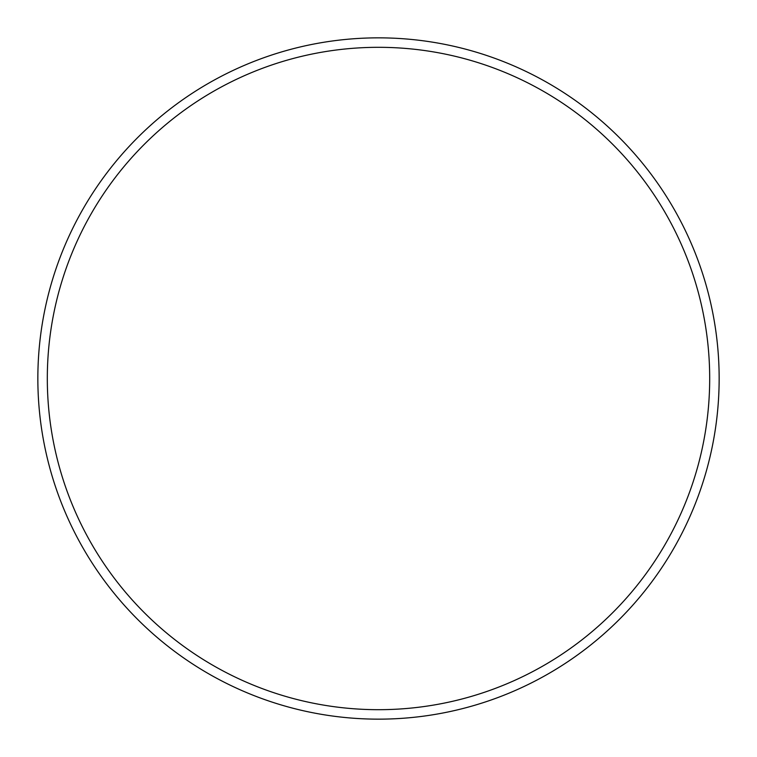 <?xml version="1.0" encoding="UTF-8"?>
<svg xmlns="http://www.w3.org/2000/svg" width="757" height="757" viewBox="0 0 757 757"><rect width="100%" height="100%" fill="white"/><g stroke="black" fill="none" stroke-linecap="round" stroke-linejoin="round"><path stroke-width="1.14" d="M709.688 378.5A331.188 331.188 0 0 0 378.5 47.312A331.188 331.188 0 0 0 47.312 378.5A331.188 331.188 0 0 0 378.5 709.688A331.188 331.188 0 0 0 709.688 378.5M37.85 378.5A340.65 340.65 0 0 1 378.5 37.85A340.65 340.65 0 0 1 719.15 378.5A340.65 340.65 0 0 1 378.5 719.15A340.65 340.65 0 0 1 37.85 378.5"/></g></svg>
